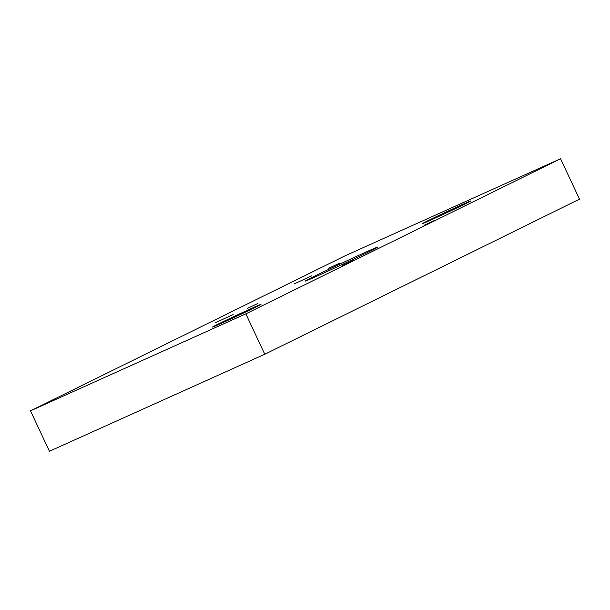 <?xml version="1.0" encoding="UTF-8"?>
<svg xmlns="http://www.w3.org/2000/svg" width="610" height="610" viewBox="0 0 610 610"><rect width="100%" height="100%" fill="white"/><g stroke="black" fill="none" stroke-linecap="round" stroke-linejoin="round"><path stroke-width="0.91" d="M465.041 203.992A26.787 0.457 154.9 0 1 438.293 216.664A26.787 0.457 154.9 0 1 422.333 223.672A26.787 0.457 154.9 0 1 428.128 220.622A26.787 0.457 154.9 0 1 454.877 207.949A26.787 0.457 154.9 0 1 470.836 200.949A26.787 0.457 154.9 0 1 465.041 203.992M311.801 275.796L294.005 283.993L311.801 275.796M233.119 314.569L215.322 322.766L233.119 314.569M257.961 303.437L247.279 308.355L257.961 303.437M339.259 263.375L328.584 268.293L339.259 263.375M369.37 251.533A40.176 0.686 154.9 0 1 329.24 270.543A40.176 0.686 154.9 0 1 305.297 281.05A40.176 0.686 154.9 0 1 313.99 276.475A40.176 0.686 154.9 0 1 354.12 257.466A40.176 0.686 154.9 0 1 378.063 246.958A40.176 0.686 154.9 0 1 369.37 251.533M434.633 220.416L423.95 225.334L434.633 220.416M353.327 260.478L342.652 265.396L353.327 260.478M255.232 307.387A26.787 0.457 154.9 0 1 228.483 320.059A26.787 0.457 154.9 0 1 212.516 327.059A26.787 0.457 154.9 0 1 218.319 324.017A26.787 0.457 154.9 0 1 245.067 311.344A26.787 0.457 154.9 0 1 261.027 304.337A26.787 0.457 154.9 0 1 255.232 307.387M245.853 313.837L30.5 410.835L345.214 255.75L560.567 158.745L245.853 313.837L264.786 354.25L49.433 451.255L30.5 410.835M264.786 354.25L579.5 199.165L560.567 158.745"/></g></svg>
